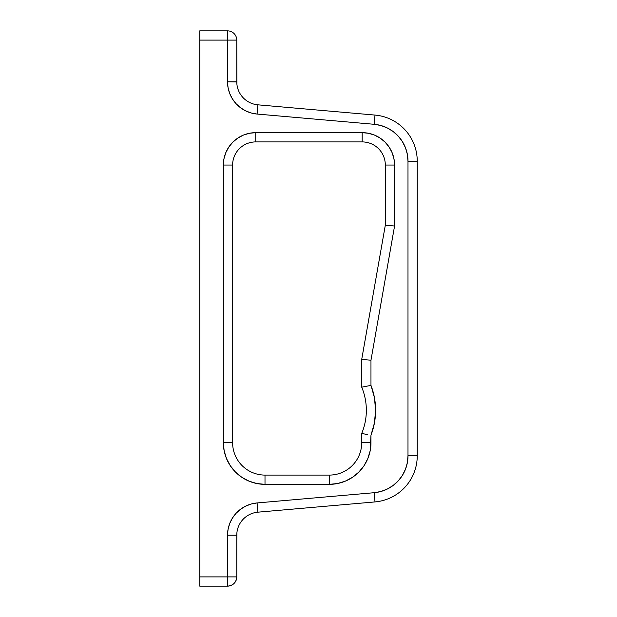 <?xml version="1.0" encoding="UTF-8"?>
<svg xmlns="http://www.w3.org/2000/svg" width="617" height="617" viewBox="0 0 617 617"><rect width="100%" height="100%" fill="white"/><g stroke="black" fill="none" stroke-linecap="round" stroke-linejoin="round"><path stroke-width="0.93" d="M236.774 75.189L236.774 40.105A9.255 9.255 0 0 0 227.519 30.85L199.754 30.85L199.754 576.895L227.519 576.895L227.519 535.217L228.074 529.247L229.725 523.478L232.401 518.11L236.026 513.336L240.476 509.303L245.581 506.164L251.188 504.02L257.088 502.948L374.195 492.705L380.944 491.479L387.345 489.026L393.183 485.44L398.266 480.836L402.407 475.375L405.477 469.244L407.359 462.65L407.991 455.824L407.991 161.176L407.359 154.35L405.477 147.756L402.407 141.625L398.266 136.164L393.183 131.56L387.345 127.974L380.944 125.521L374.195 124.295L257.088 114.052L251.188 112.98L245.581 110.836L240.476 107.697L236.026 103.664L232.401 98.89L229.725 93.522L228.074 87.753L227.519 81.783L227.519 40.105L199.754 40.105L199.754 586.15L227.519 586.15L227.519 576.895L199.754 576.895L199.754 586.15L227.519 586.15C233.141 585.602 236.226 582.517 236.774 576.895L236.781 534.731M238.609 526.185L238.825 525.699M237.491 529.494L237.129 531.168M237.136 531.137L237.275 530.419M251.188 504.02L257.088 502.948A32.392 32.392 0 0 0 227.519 535.217L236.774 535.217L236.874 533.073L236.774 541.811M237.699 528.738L237.499 529.471L237.699 528.738M345.258 481.175L337.445 483.543L329.324 484.345A41.648 41.648 0 0 0 370.971 442.697L370.971 435.224A69.412 69.412 0 0 0 370.971 385.386L361.716 387.168A60.157 60.157 0 0 1 361.716 433.442L364.454 433.982L361.716 433.442L361.716 442.697A32.392 32.392 0 0 1 329.324 475.09L265.002 475.09A32.392 32.392 0 0 1 232.609 442.697L223.354 442.697L223.354 165.047L223.979 158.731L225.822 152.654L228.814 147.054L232.84 142.141L237.753 138.115L243.353 135.123L249.43 133.28L255.747 132.655L362.179 132.655L368.496 133.28L374.573 135.123L380.172 138.115L385.085 142.141L389.111 147.054L392.103 152.654L393.947 158.731L394.572 165.047L394.572 226.015L370.971 360.212L370.971 385.386L374.434 397.633L375.599 410.305L374.434 422.977L370.971 435.224L370.169 450.819L367.801 458.632L363.953 465.835L358.77 472.144L352.461 477.327L345.258 481.175L337.445 483.543L329.324 484.345L265.002 484.345L256.88 483.543L249.067 481.175L241.864 477.327L235.555 472.144L230.372 465.835L226.524 458.632L224.156 450.819L223.354 442.697A41.648 41.648 0 0 0 265.002 484.345L256.88 483.543L249.067 481.175M236.874 83.92L236.774 40.105L227.519 40.105L236.774 40.105A9.255 9.255 0 0 0 227.519 30.85L227.519 40.105L227.519 30.85L199.754 30.85L199.754 40.105L227.519 40.105L227.519 81.783A32.392 32.392 0 0 0 257.088 114.052L374.195 124.295L375.005 115.078L257.898 104.828A23.137 23.137 0 0 1 236.774 81.783L236.774 63.551M237.499 87.529L238.239 89.889M236.774 67.87L236.774 82.084M236.774 553.449L236.774 535.217A23.137 23.137 0 0 1 257.898 512.172L375.005 501.922A46.275 46.275 0 0 0 417.246 455.824A46.275 46.275 0 0 1 375.005 501.922L374.195 492.705L375.005 501.922L257.898 512.172L257.088 502.948L257.898 512.172A23.137 23.137 0 0 0 236.774 535.217L227.519 535.217L227.519 576.895L236.774 576.895L236.758 549.13M240.476 509.303L245.581 506.164M393.183 131.56L387.345 127.974M232.401 98.89L229.725 93.522M228.074 87.753L227.573 83.657M370.971 442.697L361.716 442.697L370.971 442.697L370.169 450.819L367.801 458.632L363.953 465.835M226.524 458.632L224.156 450.819L223.354 442.697L232.609 442.697L232.609 165.047A23.137 23.137 0 0 1 255.747 141.91L255.747 132.655A32.392 32.392 0 0 0 223.354 165.047L223.354 442.697M223.979 158.731L225.822 152.654M249.43 133.28L255.747 132.655L255.747 141.91L362.179 141.91A23.137 23.137 0 0 1 385.317 165.047L394.572 165.047A32.392 32.392 0 0 0 362.179 132.655L255.747 132.655M389.111 147.054L392.103 152.654M393.947 158.731L394.572 165.047L385.317 165.047L385.317 225.205L385.317 165.047A23.137 23.137 0 0 0 362.179 141.91L255.747 141.91A23.137 23.137 0 0 0 232.609 165.047L232.609 442.697A32.392 32.392 0 0 0 265.002 475.09L329.324 475.09L329.324 484.345L329.324 475.09A32.392 32.392 0 0 0 361.716 442.697L361.716 433.442L362.434 433.589L361.716 433.442A60.157 60.157 0 0 0 361.716 387.168L361.716 359.402L385.317 225.205L361.716 359.402L364.423 359.642L361.716 359.402L361.716 387.168L370.971 385.386L370.971 360.212L364.423 359.642M374.434 397.633L375.599 410.305L374.434 422.977M417.246 455.824L417.246 161.176A46.275 46.275 0 0 0 375.005 115.078A46.275 46.275 0 0 1 417.246 161.176L407.991 161.176L417.246 161.176L417.246 455.824L407.991 455.824L417.246 455.824M238.293 90.02L237.9 88.917L238.293 90.02M237.136 85.863L237.26 86.496L237.136 85.863M257.088 502.948L374.195 492.705A37.02 37.02 0 0 0 407.991 455.824L407.991 161.176A37.02 37.02 0 0 0 374.195 124.295L375.005 115.078L257.898 104.828L257.088 114.052L257.898 104.828A23.137 23.137 0 0 1 236.774 81.783L227.519 81.783L236.774 81.938M367.447 434.561L364.454 433.982M367.431 359.904L370.971 360.212L394.572 226.015L388.047 225.444M265.002 484.345L265.002 475.09L265.002 484.345L329.324 484.345M232.609 165.047L223.354 165.047L232.609 165.047M362.179 141.91L362.179 132.655L362.179 141.91M386.018 225.267L388.024 225.444L386.018 225.267M391.031 225.706L394.572 226.015L394.572 165.047M236.774 576.895A9.255 9.255 0 0 1 227.519 586.15L227.519 576.895L236.774 576.895"/></g></svg>
